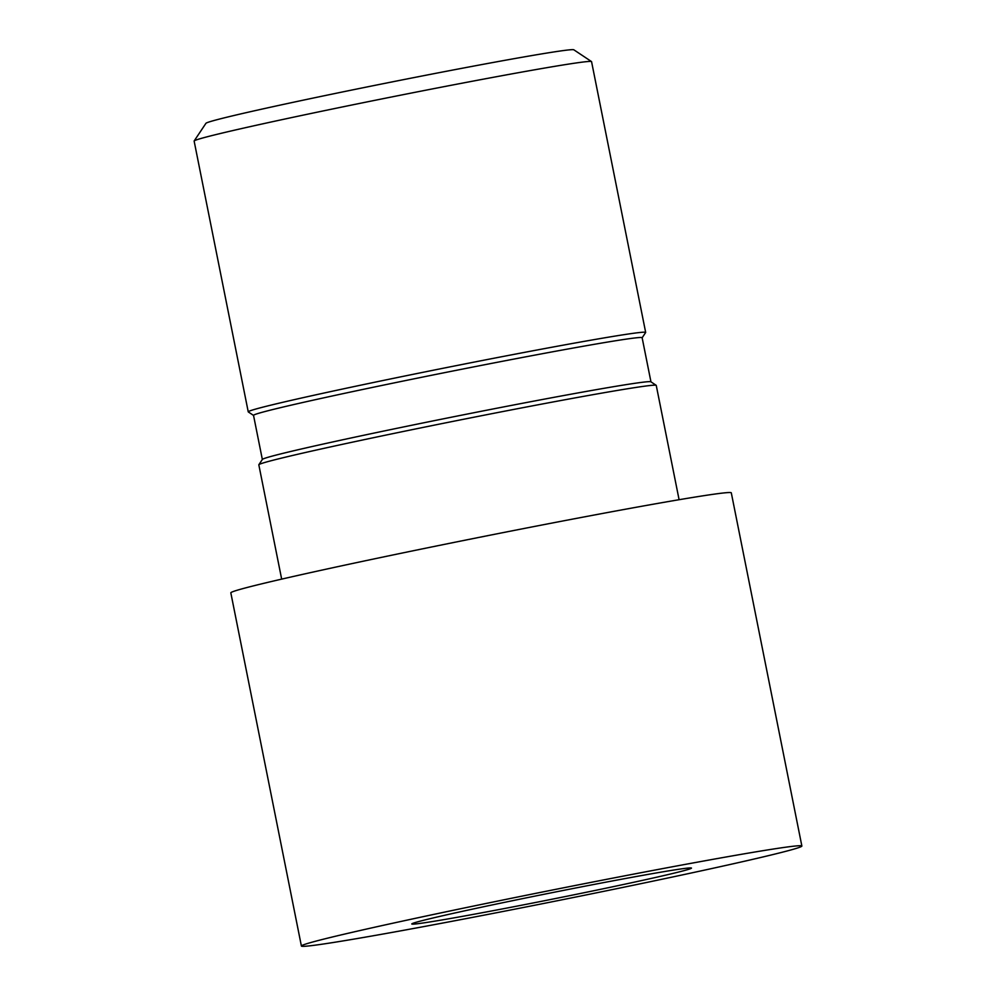 <?xml version="1.0" encoding="UTF-8"?>
<svg xmlns="http://www.w3.org/2000/svg" width="996" height="996" viewBox="0 0 996 996"><rect width="100%" height="100%" fill="white"/><g stroke="black" fill="none" stroke-linecap="round" stroke-linejoin="round"><path stroke-width="1.49" d="M194.158 140.959L205.935 123.317A187.634 4.221 -11.3 0 1 207.38 122.558A187.634 4.221 -11.3 0 1 399.047 80.527A187.634 4.221 -11.3 0 1 573.833 49.8L591.487 61.565A202.649 4.557 168.7 0 0 402.72 94.757A202.649 4.557 168.7 0 0 195.714 140.15A202.649 4.557 168.7 0 0 194.158 140.959A202.649 4.557 168.7 0 0 194.133 141.071L248.241 411.846A202.649 4.557 168.7 0 0 248.303 411.933L253.544 415.432M690.353 868.736A142.602 3.212 168.7 0 0 691.473 868.089A142.602 3.212 168.7 0 0 560.15 891.059A142.602 3.212 168.7 0 0 412.917 923.317A142.602 3.212 168.7 0 0 411.796 923.964A142.602 3.212 168.7 0 0 543.119 900.994A142.602 3.212 168.7 0 0 690.353 868.736M642.146 337.781L645.632 332.54A202.649 4.557 168.7 0 0 645.669 332.427A202.649 4.557 168.7 0 0 459.056 365.084A202.649 4.557 168.7 0 0 249.822 410.925A202.649 4.557 168.7 0 0 248.241 411.846M650.948 381.829L642.134 337.731A198.142 4.457 168.7 0 0 459.679 369.653A198.142 4.457 168.7 0 0 255.088 414.473A198.142 4.457 168.7 0 0 253.532 415.382L262.346 459.48M679.098 499.718L656.252 385.415A202.649 4.557 168.7 0 0 656.177 385.315L650.886 381.792A198.142 4.457 168.7 0 0 466.315 414.236A198.142 4.457 168.7 0 0 263.903 458.621A198.142 4.457 168.7 0 0 262.384 459.417L258.848 464.709A202.649 4.557 168.7 0 0 258.823 464.821L281.669 579.137M656.177 385.315A202.649 4.557 168.7 0 0 467.41 418.507A202.649 4.557 168.7 0 0 260.404 463.899A202.649 4.557 168.7 0 0 258.848 464.709M801.867 846.027L731.301 492.846A255.188 5.739 168.7 0 0 496.307 533.956A255.188 5.739 168.7 0 0 232.827 591.686A255.188 5.739 168.7 0 0 230.823 592.844L301.402 946.026A255.188 5.739 168.7 0 0 536.383 904.916A255.188 5.739 168.7 0 0 799.875 847.185A255.188 5.739 168.7 0 0 801.867 846.027A255.188 5.739 168.7 0 0 566.886 887.137A255.188 5.739 168.7 0 0 303.394 944.868A255.188 5.739 168.7 0 0 301.402 946.026M645.669 332.427L591.562 61.652A202.649 4.557 168.7 0 0 591.487 61.565"/></g></svg>

